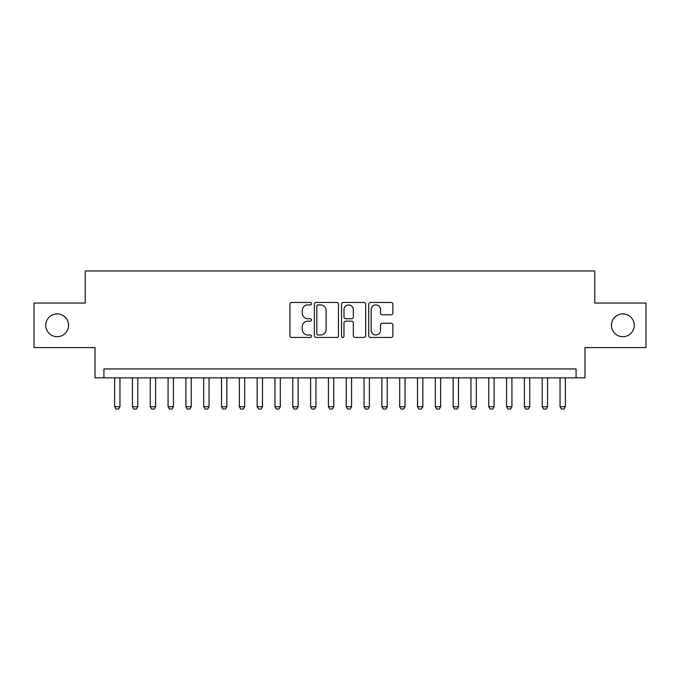 <?xml version="1.0" encoding="UTF-8"?>
<svg xmlns="http://www.w3.org/2000/svg" width="680" height="680" viewBox="0 0 680 680"><rect width="100%" height="100%" fill="white"/><g stroke="black" fill="none" stroke-linecap="round" stroke-linejoin="round"><path stroke-width="1.02" d="M311.491 303.697A1.224 1.224 0 0 0 310.267 302.464L291.686 302.464A1.751 1.751 0 0 0 289.944 304.215L289.944 335.699A1.751 1.751 0 0 0 291.686 337.442L310.267 337.442A1.224 1.224 0 0 0 311.491 336.217A1.224 1.224 0 0 0 310.267 334.993L307.861 334.993A5.593 5.593 0 0 1 302.269 329.4L302.269 326.774A5.593 5.593 0 0 1 307.861 321.181L310.267 321.181A1.224 1.224 0 0 0 311.491 319.957A1.224 1.224 0 0 0 310.267 318.733L307.861 318.733A5.593 5.593 0 0 1 302.269 313.14L302.269 310.514A5.593 5.593 0 0 1 307.861 304.921L310.267 304.921A1.224 1.224 0 0 0 311.491 303.697M611.439 325.303A11.399 11.399 0 0 0 622.837 336.702A11.399 11.399 0 0 0 634.244 325.303A11.399 11.399 0 0 0 622.837 313.897A11.399 11.399 0 0 0 611.439 325.303M45.755 325.303A11.399 11.399 0 0 0 57.163 336.702A11.399 11.399 0 0 0 68.561 325.303A11.399 11.399 0 0 0 57.163 313.897A11.399 11.399 0 0 0 45.755 325.303M391.111 314.798A1.751 1.751 0 0 0 392.861 313.047L392.861 304.215A1.751 1.751 0 0 0 391.111 302.464L370.473 302.464A1.751 1.751 0 0 0 368.721 304.215L368.721 335.699A1.751 1.751 0 0 0 370.473 337.442L391.111 337.442A1.751 1.751 0 0 0 392.861 335.699L392.861 325.031A1.751 1.751 0 0 0 391.111 323.28L382.279 323.28A1.751 1.751 0 0 0 380.528 325.031L380.528 330.319A4.675 4.675 0 0 1 375.853 334.993A4.675 4.675 0 0 1 371.17 330.319L371.17 309.596A4.675 4.675 0 0 1 375.853 304.921A4.675 4.675 0 0 1 380.528 309.596L380.528 313.047A1.751 1.751 0 0 0 382.279 314.798L391.111 314.798M576.071 377.859L584.979 377.859L584.979 347.574L646 347.574L646 303.034L594.779 303.034L594.779 270.963L85.221 270.963L85.221 303.034L34 303.034L34 347.574L95.022 347.574L95.022 377.859L576.071 377.859L576.071 368.951L103.929 368.951L103.929 377.859M338.47 304.215A1.751 1.751 0 0 0 336.719 302.464L316.081 302.464A1.751 1.751 0 0 0 314.339 304.215L314.339 335.699A1.751 1.751 0 0 0 316.081 337.442L336.719 337.442A1.751 1.751 0 0 0 338.47 335.699L338.47 304.215M343.281 302.464L363.919 302.464A1.751 1.751 0 0 1 365.661 304.215L365.661 335.699A1.751 1.751 0 0 1 363.919 337.442L355.087 337.442A1.751 1.751 0 0 1 353.337 335.699L353.337 322.932A1.751 1.751 0 0 0 351.585 321.181L345.729 321.181A1.751 1.751 0 0 0 343.978 322.932L343.978 336.217A1.224 1.224 0 0 1 342.754 337.442A1.224 1.224 0 0 1 341.53 336.217L341.53 304.215A1.751 1.751 0 0 1 343.281 302.464M318.01 304.921A1.224 1.224 0 0 0 316.786 306.144L316.786 333.769A1.224 1.224 0 0 0 318.01 334.993L320.543 334.993A5.593 5.593 0 0 0 326.137 329.4L326.137 310.514A5.593 5.593 0 0 0 320.543 304.921L318.01 304.921M353.337 309.68A4.675 4.675 0 0 0 348.653 305.005A4.675 4.675 0 0 0 343.978 309.68L343.978 316.982A1.751 1.751 0 0 0 345.729 318.733L351.585 318.733A1.751 1.751 0 0 0 353.337 316.982L353.337 309.68M114.622 377.859L114.622 406.725L119.969 406.725L119.969 377.859M119.969 406.725L118.626 409.037L115.957 409.037L114.622 406.725M132.439 377.859L132.439 406.725L137.785 406.725L137.785 377.859M137.785 406.725L136.442 409.037L133.773 409.037L132.439 406.725M150.255 377.859L150.255 406.725L155.601 406.725L155.601 377.859M155.601 406.725L154.258 409.037L151.589 409.037L150.255 406.725M168.07 377.859L168.07 406.725L173.417 406.725L173.417 377.859M173.417 406.725L172.082 409.037L169.405 409.037L168.07 406.725M185.886 377.859L185.886 406.725L191.233 406.725L191.233 377.859M191.233 406.725L189.898 409.037L187.221 409.037L185.886 406.725M203.702 377.859L203.702 406.725L209.049 406.725L209.049 377.859M209.049 406.725L207.714 409.037L205.037 409.037L203.702 406.725M221.519 377.859L221.519 406.725L226.865 406.725L226.865 377.859M226.865 406.725L225.53 409.037L222.853 409.037L221.519 406.725M239.334 377.859L239.334 406.725L244.681 406.725L244.681 377.859M244.681 406.725L243.347 409.037L240.669 409.037L239.334 406.725M257.15 377.859L257.15 406.725L262.497 406.725L262.497 377.859M262.497 406.725L261.162 409.037L258.485 409.037L257.15 406.725M274.966 377.859L274.966 406.725L280.313 406.725L280.313 377.859M280.313 406.725L278.978 409.037L276.31 409.037L274.966 406.725M292.782 377.859L292.782 406.725L298.129 406.725L298.129 377.859M298.129 406.725L296.795 409.037L294.125 409.037L292.782 406.725M310.599 377.859L310.599 406.725L315.945 406.725L315.945 377.859M315.945 406.725L314.611 409.037L311.942 409.037L310.599 406.725M328.423 377.859L328.423 406.725L333.761 406.725L333.761 377.859M333.761 406.725L332.426 409.037L329.757 409.037L328.423 406.725M346.239 377.859L346.239 406.725L351.577 406.725L351.577 377.859M351.577 406.725L350.243 409.037L347.574 409.037L346.239 406.725M364.055 377.859L364.055 406.725L369.401 406.725L369.401 377.859M369.401 406.725L368.058 409.037L365.389 409.037L364.055 406.725M381.871 377.859L381.871 406.725L387.217 406.725L387.217 377.859M387.217 406.725L385.875 409.037L383.205 409.037L381.871 406.725M399.687 377.859L399.687 406.725L405.034 406.725L405.034 377.859M405.034 406.725L403.69 409.037L401.022 409.037L399.687 406.725M417.503 377.859L417.503 406.725L422.85 406.725L422.85 377.859M422.85 406.725L421.515 409.037L418.837 409.037L417.503 406.725M435.319 377.859L435.319 406.725L440.665 406.725L440.665 377.859M440.665 406.725L439.331 409.037L436.654 409.037L435.319 406.725M453.135 377.859L453.135 406.725L458.481 406.725L458.481 377.859M458.481 406.725L457.147 409.037L454.469 409.037L453.135 406.725M470.951 377.859L470.951 406.725L476.298 406.725L476.298 377.859M476.298 406.725L474.963 409.037L472.285 409.037L470.951 406.725M488.767 377.859L488.767 406.725L494.113 406.725L494.113 377.859M494.113 406.725L492.779 409.037L490.101 409.037L488.767 406.725M506.583 377.859L506.583 406.725L511.929 406.725L511.929 377.859M511.929 406.725L510.595 409.037L507.917 409.037L506.583 406.725M524.399 377.859L524.399 406.725L529.745 406.725L529.745 377.859M529.745 406.725L528.411 409.037L525.742 409.037L524.399 406.725M542.215 377.859L542.215 406.725L547.562 406.725L547.562 377.859M547.562 406.725L546.227 409.037L543.558 409.037L542.215 406.725M560.031 377.859L560.031 406.725L565.377 406.725L565.377 377.859M565.377 406.725L564.043 409.037L561.374 409.037L560.031 406.725"/></g></svg>
